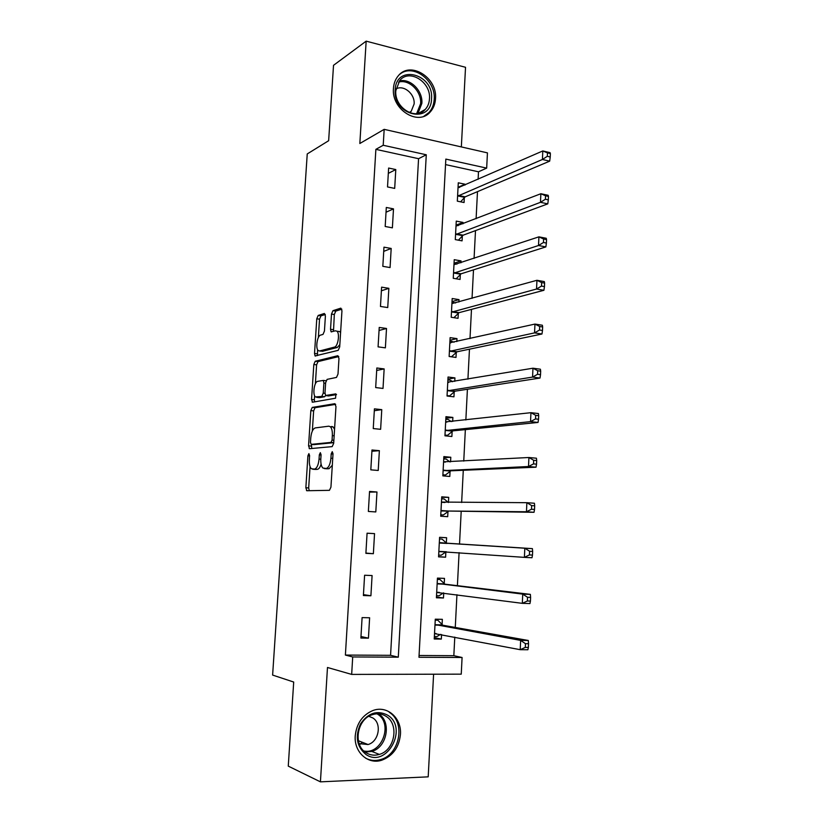 <?xml version="1.0" encoding="UTF-8"?>
<svg xmlns="http://www.w3.org/2000/svg" width="823" height="823" viewBox="0 0 823 823"><rect width="100%" height="100%" fill="white"/><g stroke="black" fill="none" stroke-linecap="round" stroke-linejoin="round"><path stroke-width="1.23" d="M308.892 453.617L307.915 455.788L305.858 487.741L306.866 490.734L329.437 490.333L330.939 487.165L333.027 453.771L332.245 451.662L331.196 453.926L330.928 458.216C330.29 464.306 328.696 467.721 326.165 468.462L322.863 468.03C321.309 466.374 320.62 463.349 320.805 458.956L321.073 454.728L320.332 452.66L319.324 454.872L319.057 459.08C318.429 465.046 316.896 468.39 314.458 469.11L311.32 468.709C309.808 467.104 309.15 464.121 309.345 459.79L309.602 455.644L308.892 453.617M393.445 88.421C391.316 109.51 418.259 126.423 430.192 112.021C433.392 108.513 435.172 104.099 435.511 98.781C437.671 77.763 410.317 60.47 398.291 75.798C395.4 79.203 393.785 83.411 393.445 88.421M355.238 735.793C353.849 752.099 368.035 764.937 381.821 760.195C392.818 755.946 399.021 747.387 400.441 734.528C401.819 717.851 386.851 704.838 372.582 710.66C362.377 715.166 356.596 723.54 355.238 735.793M325.404 316.042L324.355 313.47L318.172 315.466L316.773 318.789L314.53 353.448L315.065 355.947L338.191 350.341L339.693 346.936L341.957 310.765L340.835 308.141L332.955 310.683L331.494 314.098L330.527 329.282L331.072 331.782L335.486 330.805L336.967 331.206C340.022 333.593 337.965 346.586 334.467 347.09L319.561 350.979L318.234 350.598C315.322 348.335 317.236 335.691 320.579 335.105L323.007 334.405L324.437 331.062L325.404 316.042M383.22 145.26L384.176 129.345L487.442 152.872L486.671 168.118L445.84 159.096L418.969 657.279L462.084 657.495L461.25 674.15L351.668 674.407L352.707 656.949L398.291 657.176L426.283 154.775L383.22 145.26L375.874 149.354L345.393 655.067L352.707 656.949M351.668 674.407L327.482 667.484L320.425 781.85L288.266 766.131L293.698 682.041L272.619 675.076L307.236 153.942L328.644 140.712L333.521 65.315L366.163 41.15L359.836 143.5L384.176 129.345M312.236 407.416L310.837 410.595L308.563 445.819L309.571 448.7L332.173 446.622L333.675 443.371L335.969 406.583L334.858 403.692L312.236 407.416L315.034 407.714L313.635 410.893L312.339 431.026M311.557 399.443L313.82 364.507L315.219 361.256L337.852 355.711L338.973 358.478L338.006 374.054L336.494 377.418L327.101 379.372L325.651 382.674L325.003 392.838L325.589 395.482L335.856 393.867L335.589 398.209L312.575 402.21L311.557 399.443L314.355 399.752L314.612 395.74M461.343 146.926L465.53 67.291L366.163 41.15M320.425 781.85L428.197 776.84L433.598 674.222M345.393 655.067L390.565 655.324L418.568 158.695L375.874 149.354M368.437 638.154L369.62 617.775L362.099 617.61L360.886 638.051L368.437 638.154L360.978 636.508M370.906 595.77L372.089 575.544L364.599 575.246L363.396 595.543L370.906 595.77L363.447 594.638M373.364 553.704L374.537 533.623L367.079 533.191L365.885 553.344L373.364 553.704L365.906 553.077M375.802 511.937L376.965 492L369.548 491.444L368.365 511.443L375.802 511.937M378.22 470.468L379.372 450.675L371.986 449.996L370.813 469.851L378.22 470.468M380.627 429.308L381.769 409.648L374.424 408.846L373.251 428.567L380.627 429.308M383.014 388.435L384.146 368.92L376.831 367.994L375.679 387.571L383.014 388.435M385.38 347.851L386.512 328.48L379.228 327.431L378.076 346.864L385.38 347.851M387.736 307.565L388.857 288.328L381.605 287.155L380.463 306.454L387.736 307.565M390.071 267.557L391.182 248.453L383.96 247.167L382.829 266.333L390.071 267.557M392.386 227.837L393.497 208.867L386.306 207.468L385.185 226.49L392.386 227.837M394.69 188.395L395.791 169.559L388.631 168.046L387.52 186.934L394.69 188.395M419.061 655.489L453.833 655.684L454.78 637.105M455.273 627.445L456.94 594.71M457.403 585.667L459.09 552.624M459.522 544.198L461.199 511.227M461.641 502.524L463.287 470.283M463.75 461.106L465.355 429.627M465.849 419.977L467.413 389.269M467.927 379.156L469.46 349.178M469.995 338.623L471.486 309.386M472.042 298.368L473.492 269.862M474.079 258.412L475.499 230.615M476.106 218.733L477.484 191.646M478.112 179.332L478.492 171.791L445.541 164.59M442.074 624.678L442.352 619.328L435.285 619.184L434.235 638.998L441.323 639.09L441.56 634.564M444.214 583.692L444.492 578.384L437.445 578.106L436.406 597.786L443.463 598.002L443.731 592.961M446.333 542.995L446.611 537.717L439.595 537.316L438.566 556.862L445.593 557.202L445.871 551.914M448.442 502.493L448.71 497.339L441.735 496.825L440.706 516.227L447.702 516.69L447.979 511.433M450.562 461.826L450.798 457.249L443.854 456.6L442.836 475.869L449.8 476.455L450.068 471.24M452.66 421.458L452.876 417.426L445.953 416.675L444.945 435.799L451.878 436.509L452.146 431.324M454.749 381.368L454.934 377.891L448.051 377.016L447.043 396.017L453.946 396.83L454.214 391.686M456.827 341.566L456.981 338.623L450.119 337.636L449.132 356.503L456.004 357.429L456.271 352.326M458.884 302.031L459.018 299.623L452.187 298.523L451.199 317.267L458.041 318.306L458.308 313.234M460.931 262.784L461.034 260.891L454.234 259.687L453.247 278.297L460.067 279.45L460.324 274.409M462.968 223.805L463.03 222.426L456.261 221.109L455.294 239.596L462.073 240.861L462.331 235.862M464.985 185.082L465.026 184.229L458.288 182.799L457.321 201.151L464.069 202.53L464.326 197.561M478.492 171.791L486.671 168.118M453.833 655.684L462.084 657.495M390.565 655.324L398.291 657.176M418.568 158.695L426.283 154.775M441.323 639.09L434.307 637.691M443.463 598.002L436.447 597.025M445.593 557.202L438.577 556.636M446.611 537.717L439.595 537.347M448.71 497.339L441.704 497.37M450.798 457.249L443.792 457.681M452.876 417.426L445.871 418.249M454.934 377.891L447.938 379.094M456.981 338.623L449.986 340.208M459.018 299.623L452.022 301.588M461.034 260.891L454.049 263.237M463.03 222.426L456.055 225.142M465.026 184.229L458.226 187.222M374.537 533.623L367.079 533.232M376.965 492L369.506 492.103M379.372 450.675L371.914 451.261M381.769 409.648L374.311 410.718M384.146 368.92L376.687 370.463M386.512 328.48L379.043 330.486M388.857 288.328L381.388 290.786M391.182 248.453L383.713 251.375M393.497 208.867L386.028 212.231M395.791 169.559L388.322 173.365M315.024 469.408L312.617 469.213M321.093 464.141C320.096 467.392 318.83 469.131 317.297 469.347L315.446 469.449M326.659 468.771L324.241 468.565M332.307 465.293L329.046 468.699L327.122 468.801M310.055 466.579L308.676 487.957L309.222 490.693M335.681 404.35L315.034 407.714M311.475 444.399L311.742 448.504M310.466 442.352L311.176 444.369L331.011 442.393L332.06 440.12L332.338 435.604C332.523 431.293 331.854 428.33 330.342 426.715L328.819 426.18L315.26 427.909C312.853 428.804 311.351 432.157 310.744 438.001L310.466 442.352M313.861 444.615L311.176 444.369M333.716 442.681L313.995 444.626M334.55 429.287L333.222 427.003L331.7 426.468M315.384 383.796L316.598 364.846L313.82 364.507M338.788 356.554L317.997 361.606L316.598 364.846M328.624 395.925L336.535 394.598M317.668 381.347C314.273 381.677 312.39 394.639 315.415 396.943L321.803 396.419L323.244 393.157L323.892 383.024L323.326 380.421L317.668 381.347M318.696 397.581L316.649 397.344M325.641 395.534L324.632 396.737L319.458 397.663M326.062 380.689L325.373 380.668M314.355 399.752L314.592 401.85M321.351 351.205L319.561 350.979M339.837 344.631L337.317 347.471L322.359 351.339M340.578 332.739L339.817 331.607L337.883 331.34M341.843 309.16L335.774 311.104L334.313 314.509L333.49 331.381M317.575 349.662L317.462 355.598M325.301 314.468L320.939 315.867L319.54 319.18L318.357 337.564M434.369 636.529L436.931 636.56L440.552 634.368M435.233 620.151L437.795 620.203L435.254 619.76M434.523 633.617L520.218 649.686L520.64 640.387L528.304 640.479L442.856 625.233L437.795 620.203M525.455 643.679L525.29 647.413L528.366 647.444L528.531 643.72L525.455 643.679L520.64 640.387L434.997 624.544M528.366 647.444L527.893 649.748L520.218 649.686L525.29 647.413M528.304 640.479L528.531 643.72M436.519 595.667L439.081 595.749L443.381 592.92M437.383 579.402L439.935 579.505L437.394 579.217M436.694 592.447L522.317 603.341L522.739 594.113L530.362 594.371L444.996 584.196L439.935 579.505M527.543 597.282L527.378 600.985L530.434 601.078L530.598 597.385L527.543 597.282L522.739 594.113L437.167 583.435M530.434 601.078L529.95 603.568L522.317 603.341L527.378 600.985M530.362 594.371L530.598 597.385M438.659 555.103L441.2 555.227L446.2 551.688M439.513 538.952L442.054 539.096L446.529 543.17L439.317 542.614M438.844 551.554L524.405 557.366L524.817 548.221L532.399 548.632L446.529 543.17M529.601 551.256L529.436 554.918L532.481 555.083L532.646 551.41L529.601 551.256L524.817 548.221L439.513 542.789M532.481 555.083L531.997 557.747L524.405 557.366L529.436 554.918M532.399 548.632L532.646 551.41M440.778 514.931L443.319 514.982L448.802 511.052L534.024 512.297L526.463 511.762L526.874 502.688L441.457 502.071M440.789 514.807L443.319 514.982M441.632 498.779L444.163 498.964L448.329 502.493M440.984 510.96L526.463 511.762L531.493 509.231L534.518 509.447L534.683 505.816L531.648 505.589L531.493 509.231M531.648 505.589L526.874 502.688L534.425 503.244L534.683 505.816M534.518 509.447L534.024 512.297M442.877 475.108L445.418 475.015L450.891 470.807L536.03 467.197L528.51 466.518L528.922 457.506L443.576 461.826M442.897 474.799L445.418 475.015M443.731 458.874L446.251 459.111L449.8 461.878M443.113 470.643L528.51 466.518L533.52 463.894L536.534 464.172L536.699 460.571L533.685 460.283L533.52 463.894M533.685 460.283L528.922 457.506L536.431 458.216L536.699 460.571M536.534 464.172L536.03 467.197M387.695 715.197C408.825 727.913 386.553 768.877 365.947 754.465C356.719 746.739 354.898 736.564 360.505 723.942C368.22 712.811 377.284 709.899 387.695 715.197M366.05 752.706C370.134 755.247 374.558 755.823 379.31 754.413C394.803 750.35 399.412 724.271 386.162 716.391C381.8 713.603 377.047 713.078 371.924 714.837C356.945 719.467 352.892 745.124 366.05 752.706M368.827 716.319L372.798 717.934C382.109 723.438 378.909 741.657 368.056 744.537L359.126 743.642M360.227 744.198L362.367 742.305M365.597 758.168C370.329 760.647 375.339 761.11 380.627 759.557C399.937 754.588 405.749 722.152 389.289 712.327M395.184 89.861C395.986 63.803 433.968 73.659 431.54 98.791C431.17 124.499 392.921 115.632 395.184 89.861M429.472 98.894C431.201 82.094 409.36 68.319 399.752 80.5L395.832 90.643C394.124 107.484 415.708 121.022 425.254 109.428C427.795 106.64 429.195 103.122 429.472 98.894M396.007 88.935C403.712 84.471 415.09 94.007 414.123 103.986L411.181 111.342L409.659 112.679M423.855 116.269L428.906 112.576C432.085 109.089 433.844 104.716 434.184 99.439C436.077 80.407 412.961 63.155 399.803 74.255M444.965 435.562L447.496 435.326L452.979 430.851L538.026 422.456L530.547 421.623L530.948 412.683L445.685 421.849M444.986 435.069L447.496 435.326M445.819 419.257L448.329 419.535L451.241 421.623M445.222 430.614L530.547 421.623L535.536 418.917L538.54 419.257L538.695 415.677L535.701 415.337L535.536 418.917M535.701 415.337L530.948 412.683L538.427 413.547L538.695 415.677M538.54 419.257L538.026 422.456M448.082 396.141L449.564 395.914L455.037 391.172L540.011 378.055L532.563 377.078L532.965 368.21L447.774 382.16M447.064 395.616L449.564 395.914M447.897 379.917L450.387 380.226L452.681 381.718M447.321 390.853L532.563 377.078L537.542 374.29L540.526 374.691L540.68 371.142L537.697 370.741L537.542 374.29M537.697 370.741L532.965 368.21L540.402 369.218L540.68 371.142M540.526 374.691L540.011 378.055M451.426 356.812L457.094 351.771L541.976 334.004L534.559 332.883L534.96 324.077L449.852 342.738M449.132 356.431L451.621 356.771M449.955 340.835L454.101 342.173M449.399 351.38L534.559 332.883L539.528 330.013L542.491 330.476L542.655 326.947L539.682 326.484L539.528 330.013M539.682 326.484L534.96 324.077L542.367 325.229L542.655 326.947M542.491 330.476L541.976 334.004M452.002 302.031L455.52 302.977M453.885 317.668L459.121 312.637L543.921 290.293L536.545 289.027L536.946 280.293L451.92 303.594M451.467 312.174L536.545 289.027L541.493 286.085L544.456 286.599L544.61 283.102L541.657 282.587L541.493 286.085M541.657 282.587L536.946 280.293L544.312 281.589L544.61 283.102M544.456 286.599L543.921 290.293M454.029 263.483L456.919 264.121M456.168 278.791L461.147 273.781L545.865 246.91L538.52 245.511L538.911 236.849L453.967 264.718M453.514 273.246L538.52 245.511L543.447 242.487L546.39 243.063L546.544 239.586L543.602 239.02L543.447 242.487M543.602 239.02L538.911 236.849L546.246 238.279L546.544 239.586M546.39 243.063L545.865 246.91M456.055 225.204L458.226 225.625M458.401 240.172L463.154 235.183L547.779 203.867L540.474 202.324L540.865 193.734L456.004 226.119M455.551 234.576L540.474 202.324L545.392 199.238L548.313 199.855L548.468 196.419L545.546 195.792L545.392 199.238M545.546 195.792L540.865 193.734L548.159 195.298L548.468 196.419M548.313 199.855L547.779 203.867M458.051 187.191L459.501 187.49M460.602 201.83L465.149 196.851L549.682 161.154L542.419 159.477L542.799 150.948L458.02 187.767M457.578 196.172L542.419 159.477L547.316 156.308L550.227 156.987L550.381 153.572L547.47 152.893L547.316 156.308M547.47 152.893L542.799 150.948L550.062 152.656L550.381 153.572M550.227 156.987L549.682 161.154M309.592 455.932L307.915 455.788M333.006 454.08L331.196 453.926M321.063 455.026L319.324 454.872M317.297 469.347L314.458 469.11M320.795 459.234L319.057 459.08M329.046 468.699L326.165 468.462M332.739 458.38L330.928 458.216M308.676 487.957L305.858 487.741M311.372 446.076L308.563 445.819M313.635 410.893L310.837 410.595M333.716 442.64L331.011 442.393M333.871 440.284L332.06 440.12M334.148 435.779L332.338 435.604M317.997 361.606L315.219 361.256M328.922 395.966L326.073 395.647M324.632 396.737L321.803 396.419M324.992 393.363L323.244 393.157M325.62 383.23L323.892 383.024M337.317 347.471L334.467 347.09M333.356 329.673L330.527 329.282M334.313 314.509L331.494 314.098M335.774 311.104L332.955 310.683M317.308 353.808L314.53 353.448M319.54 319.18L316.773 318.789M320.939 315.867L318.172 315.466M436.097 633.515L434.729 633.494M442.856 625.233L435.779 625.099M442.27 624.883L435.192 624.75M439.317 592.385L436.9 592.303M444.996 584.196L437.949 583.929M444.41 583.888L437.363 583.62M446.076 551.76L439.06 551.4M447.115 543.437L440.099 543.057M448.185 511.268L441.2 510.795M448.802 511.052L441.807 510.569M445.006 502.483L441.653 502.236M450.284 471.065L443.319 470.468M450.891 470.807L443.936 470.211M445.366 462.115L443.772 461.97M378.601 713.839L378.621 713.85C391.748 721.648 387.16 747.418 371.801 751.409L365.103 752.047M363.859 750.998C381.841 754.948 393.394 723.479 377.582 714.189L376.996 713.819M399.33 81.004C410.163 77.938 422.991 90.797 421.86 103.369L417.95 113.481M416.613 113.677L420.615 103.657C421.726 91.363 409.021 78.864 398.517 82.135M452.362 431.139L445.428 430.429M452.979 430.851L446.045 430.141M446.92 422.106L445.881 421.993M454.43 391.501L447.527 390.668M455.037 391.172L448.134 390.339M448.741 382.386L447.969 382.284M456.477 352.121L449.605 351.174M457.094 351.771L450.212 350.824M450.665 342.944L450.047 342.862M458.514 313.028L451.673 311.958M459.121 312.637L452.28 311.578M460.541 274.193L453.73 273.02M461.147 273.781L454.337 272.598M462.547 235.625L455.767 234.339M463.154 235.183L456.374 233.897M464.542 197.325L457.794 195.936M465.149 196.851L458.401 195.452M381.821 760.195L380.411 759.619M308.255 490.714L306.485 490.58M310.209 448.648L309.16 448.545M333.222 427.003L330.342 426.715M326.042 380.74L323.326 380.421M312.925 402.149L312.123 402.056M339.817 331.607L336.967 331.206M331.772 331.875L331.072 331.782M315.754 356.03L315.065 355.947M442.455 625.048L435.377 624.914M444.543 584.001L437.497 583.744M446.611 543.242L439.595 542.861M444.585 502.483L441.684 502.267M368.056 744.537L358.334 740.731M379.31 754.413L371.801 751.409L364.949 751.924M418.362 113.399L425.254 109.428M411.181 111.342L409.206 112.504"/></g></svg>
